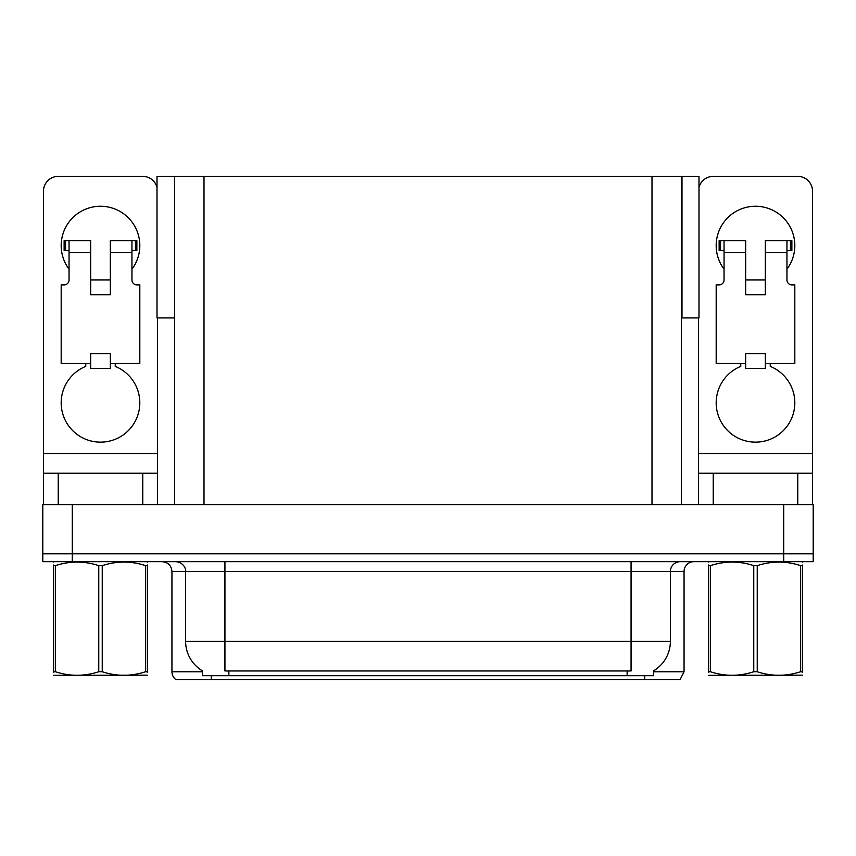 <?xml version="1.0" encoding="UTF-8"?>
<svg xmlns="http://www.w3.org/2000/svg" width="856" height="856" viewBox="0 0 856 856"><rect width="100%" height="100%" fill="white"/><g stroke="black" fill="none" stroke-linecap="round" stroke-linejoin="round"><path stroke-width="1.28" d="M681.494 317.918L698.988 317.918L698.988 176.379L681.494 176.379L681.494 504.666M681.494 176.379L157.012 176.379L157.012 317.918L174.506 317.918M681.986 317.918L681.986 176.379M653.674 670.794L653.674 675.694L202.326 675.694L202.326 670.794M72.289 561.675L813.2 561.675L813.2 553.811L42.8 553.811L42.8 504.666L72.289 504.666L72.289 553.811L42.8 553.811L42.8 561.675L72.289 561.675L72.289 553.811L813.2 553.811L813.2 504.666L72.289 504.666M174.506 176.379L174.506 504.666M653.674 671.757L684.051 671.757L684.051 571.508A9.833 9.833 0 0 1 693.874 561.675M684.051 671.757L680.113 679.621L175.887 679.621A9.833 9.833 0 0 1 171.949 671.757L171.949 571.508C171.371 565.538 168.097 562.253 162.126 561.675M198.185 679.621L180.295 679.621M626.849 679.621L229.151 679.621M202.615 670.965A34.401 34.401 0 0 1 185.613 641.294L224.935 641.294L224.935 670.965L631.065 670.965L631.065 641.294L670.387 641.294L670.387 571.508A9.833 9.833 0 0 1 680.21 561.675M185.613 641.294L185.613 571.508L171.949 571.508M653.385 670.965A34.401 34.401 0 0 0 670.387 641.294M69.047 269.159A39.312 39.312 0 0 1 100.494 206.253A39.312 39.312 0 0 1 131.952 269.159M115.239 363.522L115.239 366.389A39.312 39.312 0 0 1 131.749 426.684A39.312 39.312 0 0 1 69.24 426.684A39.312 39.312 0 0 1 85.75 366.389L85.75 363.522M142.759 504.666L142.759 473.218L58.229 473.218L58.229 504.666M157.012 187.346A14.745 14.745 0 0 0 142.759 176.379L58.229 176.379A14.745 14.745 0 0 0 43.485 191.123L43.485 453.552L157.504 453.552L157.504 504.666M110.328 294.721L90.672 294.721L90.672 252.456L69.047 252.456L69.047 279.976A4.911 4.911 0 0 1 64.125 284.887L61.183 284.887L61.183 363.522L90.672 363.522L90.672 353.689L110.328 353.689L110.328 363.522L139.817 363.522L139.817 284.887L136.864 284.887A4.911 4.911 0 0 1 131.952 279.976L131.952 252.456L110.328 252.456L110.328 294.721L90.672 294.721M157.504 317.918L157.504 453.552M43.485 504.666L43.485 473.218L58.229 473.218M142.759 473.218L157.504 473.218M43.485 473.218L43.485 453.552M724.048 269.159A39.312 39.312 0 0 1 755.506 206.253A39.312 39.312 0 0 1 786.953 269.159M770.25 363.522L770.25 366.389A39.312 39.312 0 0 1 786.76 426.684A39.312 39.312 0 0 1 724.251 426.684A39.312 39.312 0 0 1 740.761 366.389L740.761 363.522M797.771 504.666L797.771 473.218L713.241 473.218L713.241 504.666M698.496 317.918L698.496 453.552L812.515 453.552L812.515 191.123A14.745 14.745 0 0 0 797.771 176.379L713.241 176.379A14.745 14.745 0 0 0 698.988 187.346M765.328 294.721L745.672 294.721L745.672 252.456L724.048 252.456L724.048 279.976A4.911 4.911 0 0 1 719.136 284.887L716.183 284.887L716.183 363.522L745.672 363.522L745.672 353.689L765.328 353.689L765.328 363.522L794.817 363.522L794.817 284.887L791.875 284.887A4.911 4.911 0 0 1 786.953 279.976L786.953 252.456L765.328 252.456L765.328 294.721L745.672 294.721M698.496 504.666L698.496 473.218L713.241 473.218M797.771 473.218L812.515 473.218L812.515 504.666M812.515 453.552L812.515 473.218M698.496 473.218L698.496 453.552M110.328 363.522L110.328 368.433L90.672 368.433L90.672 363.522M110.328 252.456L110.328 240.654L131.952 240.654L131.952 252.456M69.047 250.487L65.548 250.487L65.548 240.654L90.672 240.654L90.672 252.456M65.548 240.654L64.125 240.654L64.125 250.487L65.548 250.487M69.047 252.456L69.047 240.654M131.952 240.654L135.441 240.654L135.441 250.487L131.952 250.487M135.441 250.487L136.864 250.487L136.864 240.654L135.441 240.654M765.328 363.522L765.328 368.433L745.672 368.433L745.672 363.522M765.328 252.456L765.328 240.654L786.953 240.654L786.953 252.456M724.048 250.487L720.559 250.487L720.559 240.654L745.672 240.654L745.672 252.456M720.559 240.654L719.136 240.654L719.136 250.487L720.559 250.487M724.048 252.456L724.048 240.654M786.953 240.654L790.452 240.654L790.452 250.487L786.953 250.487M790.452 250.487L791.875 250.487L791.875 240.654L790.452 240.654M147.307 675.181L53.682 675.341M147.307 672.367L147.307 671.725C147.307 676.475 147.307 676.475 147.307 671.725L145.563 671.725L145.563 565.645C131.182 560.894 116.737 560.894 102.239 565.645L98.761 565.645C84.37 560.894 69.924 560.894 55.426 565.645L53.682 565.645C53.682 560.883 53.682 560.883 53.682 565.645L53.682 565.003M102.239 565.645L102.239 671.725C116.619 676.475 131.064 676.475 145.563 671.725M102.239 671.725L98.761 671.725L98.761 565.645M147.307 565.014L147.307 565.645C147.307 560.883 147.307 560.883 147.307 565.645L145.563 565.645M147.307 562.135L146.697 561.675M147.307 565.645L147.307 671.725M55.426 565.645L55.426 671.725L53.682 671.725L53.682 565.645M55.426 671.725C69.807 676.475 84.252 676.475 98.761 671.725M53.682 671.725C53.682 676.475 53.682 676.475 53.682 671.725L53.682 672.367M800.574 565.645L802.318 565.645C802.318 560.883 802.318 560.883 802.318 565.645L802.318 671.725C802.318 676.475 802.318 676.475 802.318 671.725L800.574 671.725L800.574 565.645C786.193 560.894 771.748 560.894 757.239 565.645L753.762 565.645C739.381 560.894 724.936 560.894 710.437 565.645L708.693 565.645C708.693 560.883 708.693 560.883 708.693 565.645L708.693 565.003M802.318 675.181L708.693 675.341M802.318 672.367L802.318 565.014M757.239 565.645L757.239 671.725C771.63 676.475 786.076 676.475 800.574 671.725M757.239 671.725L753.762 671.725L753.762 565.645M802.318 562.135L801.697 561.675L802.318 562.028M710.437 565.645L710.437 671.725L708.693 671.725L708.693 565.645M710.437 671.725C724.818 676.475 739.263 676.475 753.762 671.725M708.693 671.725C708.693 676.475 708.693 676.475 708.693 671.725L708.693 672.367M783.711 504.666L783.711 561.675M203.996 176.379L203.996 504.666M652.005 176.379L652.005 504.666M627.138 675.694L627.138 670.794M228.862 675.694L228.862 670.794M684.051 571.508L185.613 571.508C186.116 569.914 184.436 562.585 175.79 561.675M644.728 679.621L644.728 675.694M211.272 675.694L211.272 679.621M171.949 671.757L202.326 671.757M631.065 561.675L631.065 641.294L224.935 641.294L224.935 561.675M110.328 279.976L90.672 279.976M765.328 279.976L745.672 279.976M54.303 561.675L53.682 562.028M709.303 561.675L708.693 562.028"/></g></svg>
